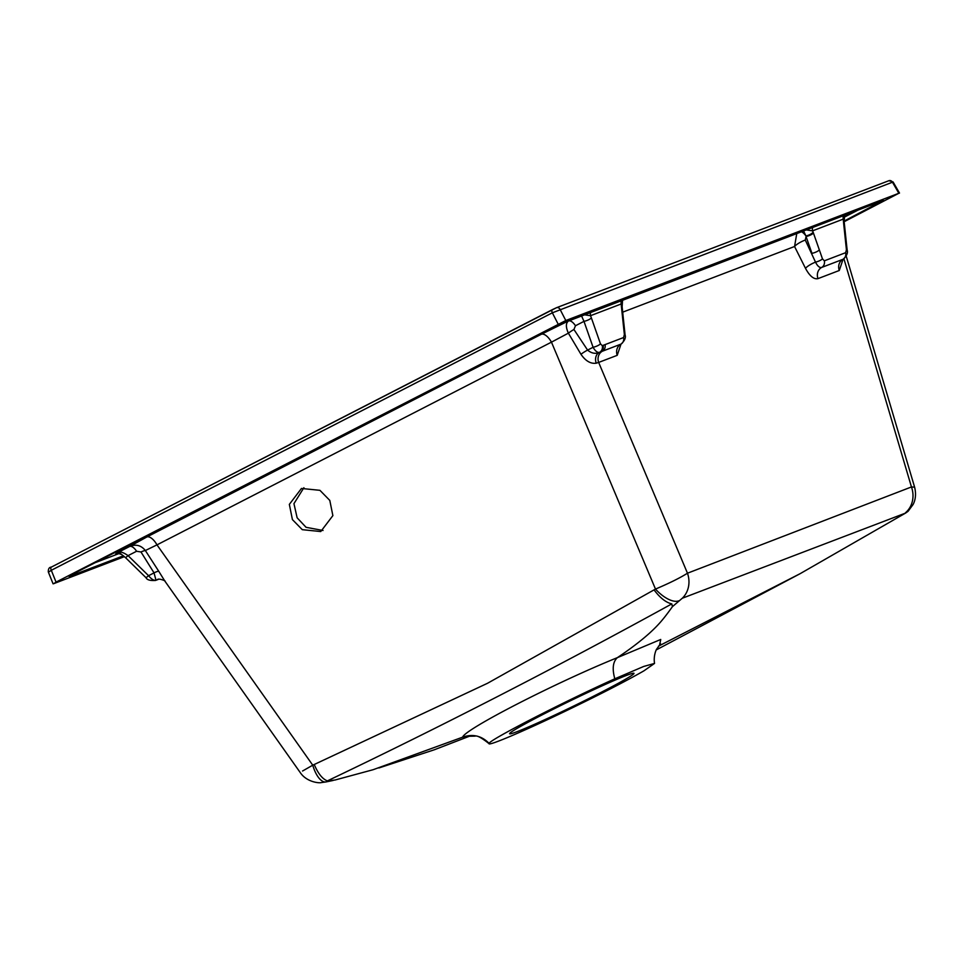 <?xml version="1.0" encoding="UTF-8"?>
<svg xmlns="http://www.w3.org/2000/svg" width="963" height="963" viewBox="0 0 963 963"><rect width="100%" height="100%" fill="white"/><g stroke="black" fill="none" stroke-linecap="round" stroke-linejoin="round"><path stroke-width="1.44" d="M303.899 487.711L293.944 503.649L297.134 517.805L306.065 527.315L323.038 530.493M292.415 519.599L302.286 529.674L320.751 531.552L332.873 515.626L329.791 500.399L319.933 490.323L301.467 488.458L289.345 504.383L292.415 519.599M844.118 221.081L882.927 200.569L557.733 325.133L73.369 573.864L69.649 576.343L123.433 555.795M879.195 203.061A6.284 2.853 62.8 0 0 878.461 202.278M601.225 692.289A69.143 3.07 154.1 0 0 633.991 673.33A69.143 3.07 154.1 0 0 542.386 714.763A69.143 3.07 154.1 0 0 509.608 733.722A69.143 3.07 154.1 0 0 601.225 692.289M844.166 221.719L898.828 193.274L565.799 320.523L56.047 582.109L53.747 583.65L124.42 556.638M893.098 181.971L888.921 180.695A3.142 2.793 -110.9 0 1 892.46 182.212L898.828 193.274L899.502 193.082L893.098 181.971L552.341 312.819A3.142 1.42 -117.2 0 1 552.317 309.665A3.142 1.42 -117.2 0 1 552.377 309.629L556.205 307.847A3.142 2.793 -110.9 0 1 556.458 307.727L888.921 180.695A3.142 2.793 -110.9 0 0 888.668 180.803M558.143 324.098L552.341 312.819L51.304 570.289A3.142 1.42 -117.2 0 1 51.28 567.123C49.185 567.267 48.198 568.88 48.306 571.95L53.073 583.831L53.747 583.65M56.047 582.109L51.304 570.289L48.993 571.817M565.799 320.523L559.997 309.243A3.142 2.793 -110.9 0 0 556.458 307.727L51.28 567.123A3.142 1.42 -117.2 0 1 51.34 567.099L552.256 309.701M883.336 200.424A6.284 5.971 56.3 0 1 883.625 200.617L882.927 200.569M68.951 576.307L69.649 576.343A6.284 5.597 -110.9 0 1 69.673 575.862M614.803 678.807L643.753 666.432L654.539 663.423L643.886 670.862C626.034 681.094 600.093 694.419 566.075 710.838C522.957 731.603 486.628 746.999 489.132 743.4C488.963 740.162 564.33 701.425 614.803 678.807C612.047 668.719 612.913 661.665 617.403 657.633L660.738 639.468L659.643 644.729M468.668 736.153L462.613 737.177C464.635 729.352 555.073 682.875 617.403 657.633C630.079 649.158 640.864 640.937 649.736 632.968C658.235 625.156 662.989 619.871 672.427 606.654L671.813 603.897C556.12 667.491 441.307 726.487 327.36 780.897L335.1 780.006L373.15 769.702L462.613 737.177C472.761 733.662 481.596 735.744 489.132 743.4L489.132 743.725C481.693 737.827 477.034 735.287 475.168 736.117L468.018 736.286M333.234 780.439L326.06 781.92A23.569 9.967 -101.3 0 1 312.758 765.188L487.555 683.261L655.49 589.079C669.333 583.217 679.998 577.932 687.474 573.214L911.455 486.953L914.621 487.182C916.981 496.932 913.935 502.951 913.068 504.528L908.073 511.317L905.629 513.05L800.205 573.635L658.463 646.173M905.629 513.05L682.285 598.24L672.427 606.654M843.901 258.758L911.455 486.953A23.569 20.981 68.7 0 1 905.461 512.761M845.382 240.016A6.284 0.951 -6 0 1 846.116 240.377L846.682 245.758A6.284 0.915 173.9 0 0 845.959 245.421L843.456 221.586A6.284 0.951 -6 0 1 844.19 221.947L844.166 221.695A6.284 1.047 -5.5 0 1 844.13 221.839M846.682 245.758L847.151 250.019A6.284 0.891 173.7 0 0 846.429 249.694L845.959 245.421M847.151 250.019C848.102 252.788 846.79 255.845 843.179 259.203L842.95 259.312A6.284 5.597 -110.9 0 0 845.646 252.691L846.429 249.694M843.456 221.586L843.287 219.107L812.567 230.843L813.121 232.179A6.284 2.167 -21 0 1 805.935 235.959L806.055 236.525A6.284 1.854 -19.3 0 0 813.446 233.07L819.344 249.911A6.284 1.854 -19.3 0 1 811.953 253.365L806.055 236.525L805.285 240.052L815.517 262.141A9.425 2.263 -26.6 0 0 805.489 268.328C809.702 276.116 813.855 279.547 817.972 278.632L839.279 270.495A9.425 8.39 69.1 0 1 842.95 259.312L821.644 267.449C819.561 267.919 817.527 266.149 815.517 262.141A6.284 1.794 -19 0 0 822.462 258.854L824.34 260.829L845.646 252.691M843.432 221.285A6.284 1.047 -5.5 0 1 844.166 221.695L844.611 215.206M573.936 329.49A9.425 1.613 -34.6 0 0 568.375 333.162L580.954 354.276A9.425 1.782 -32.7 0 1 587.599 350.099L593.076 347.282A6.284 1.854 -19.3 0 0 600.467 343.827L602.284 345.681A6.284 5.597 -110.9 0 1 599.504 352.338C597.433 352.807 595.29 351.122 593.076 347.282L583.987 321.365L575.465 325.747L573.936 329.49L587.599 350.099C591.414 353.313 595.303 354.107 599.251 352.458L600.358 352.013A6.284 5.597 -110.9 0 0 603.139 345.344L605.041 344.622A6.284 5.597 -110.9 0 1 602.344 351.242L599.251 352.458A9.425 7.499 -112.6 0 0 596.217 363.207L598.661 362.425A9.425 8.39 69.1 0 1 602.344 351.242L620.894 344.152A6.284 5.597 -110.9 0 0 623.579 337.544L624.361 334.546A6.284 0.891 173.7 0 1 625.083 334.871C626.046 337.64 624.722 340.697 621.123 344.044L620.894 344.152A9.425 8.39 69.1 0 0 617.211 355.335L598.661 362.425L687.474 573.214A23.569 20.981 70.3 0 1 682.285 598.24M805.285 240.052A9.425 2.263 -26.6 0 0 794.559 246.504L796.774 233.491M624.361 334.546L621.4 306.451A6.284 0.951 -6 0 1 622.134 306.8L622.555 300.059M621.4 306.451L621.316 305.476A6.284 1.276 -4.4 0 1 622.05 306.005M623.314 324.808A6.284 0.951 -6 0 1 624.048 325.169L622.134 306.8M581.483 315.744L583.987 321.365A6.284 1.854 -19.3 0 0 591.378 317.91L600.467 343.827M575.465 325.747A9.425 4.273 62.8 0 0 568.531 320.944C565.726 323.05 565.678 327.119 568.375 333.162L551.462 342.154L655.49 589.079A23.569 10.725 46.6 0 0 678.662 600.876M580.954 354.276C585.564 360.993 590.656 363.978 596.217 363.207M654.298 590.199C660.149 597.963 665.987 602.525 671.813 603.897M314.395 764.863C318.175 773.686 322.497 779.031 327.36 780.897M302.563 771.014L312.758 765.188L156.981 544.865L145.353 550.535L158.726 571.24A9.425 1.757 -32.9 0 0 154.044 572.889L155.994 580.244L158.666 579.232M164.926 581.183C166.599 581.243 158.413 577.92 157.523 579.594L157.523 579.594A9.425 9.016 -107.5 0 0 156.235 580.111L156.849 579.907A6.284 5.597 69.1 0 1 156.355 580.135L155.488 580.46A6.284 5.597 -110.9 0 0 155.994 580.244C153.887 580.725 151.408 579.208 148.579 575.693L154.044 572.889L140.983 551.98L136.59 551.257L128.067 555.639L148.579 575.693L146.051 577.74L125.551 557.685L128.067 555.639C123.998 552.762 120.869 551.582 118.666 552.112L129.668 546.466C135.891 543.926 141.116 545.287 145.353 550.535A9.425 1.914 -31 0 0 140.983 551.98M326.06 781.92L321.281 782.594C319.006 783.292 306.607 782.052 300.312 772.663L164.805 581.014L158.726 571.24M843.419 215.664A6.284 5.597 69.1 0 0 843.287 219.107L844.13 217.084M812.7 227.4A6.284 5.597 69.1 0 0 812.567 230.843L806.151 229.904M801.336 231.746A9.425 4.273 62.8 0 1 805.935 235.959L803.551 230.903M621.316 305.476L622.062 301.937M621.364 300.516A6.284 5.597 69.1 0 0 621.231 303.959L590.512 315.695L584.084 314.757M146.845 536.981L541.326 334.269A12.567 5.694 -117.2 0 1 551.462 342.154L156.981 544.865A12.567 5.694 -117.2 0 0 146.845 536.981L129.668 546.466A9.425 4.273 -117.2 0 1 136.59 551.257M125.551 557.685L118.666 552.112C115.175 554.086 114.657 554.616 117.137 553.713A6.284 5.597 -110.9 0 1 117.269 553.641M591.378 317.91L590.512 315.695A6.284 5.597 69.1 0 1 590.644 312.253M215.941 500.604A28.288 1.252 -25.9 0 1 203.783 507.284A28.288 1.252 -25.9 0 1 184.98 516.517M489.998 359.777A28.288 1.252 -25.9 0 1 477.841 366.458A28.288 1.252 -25.9 0 1 459.038 375.69M352.964 430.184A28.288 1.252 -25.9 0 1 340.818 436.877A28.288 1.252 -25.9 0 1 322.003 446.098M817.972 278.632A9.425 8.39 -110.9 0 1 821.644 267.449A6.284 5.597 -110.9 0 0 824.34 260.829M819.344 249.911L822.462 258.854M813.121 232.179L813.446 233.07M617.211 355.335L621.003 344.116M805.489 268.328L794.559 246.504L622.688 312.168M839.279 270.495L843.058 259.264M605.041 344.622L623.579 337.544M602.284 345.681L603.139 345.344M541.326 334.269L570.445 319.969M844.118 217.253L858.153 210.042M95.048 562.717L119.015 553.569M660.57 643.802L656.622 649.17C656.67 648.773 653.203 655.37 654.539 663.423M799.471 574.032L656.26 649.917M470.137 735.961L434.169 749.828L378.904 767.968M843.179 259.203L841.506 260.311M846.116 240.377L844.19 221.947M621.123 344.044L619.45 345.163M625.083 334.871L624.048 325.169M155.488 580.46C150.108 580.785 146.966 579.882 146.051 577.74M156.355 580.135L158.245 579.413M846.2 256.098L914.609 487.17M117.63 553.484L117.053 553.701C117.017 553.075 118.63 553.4 121.916 554.652"/></g></svg>
